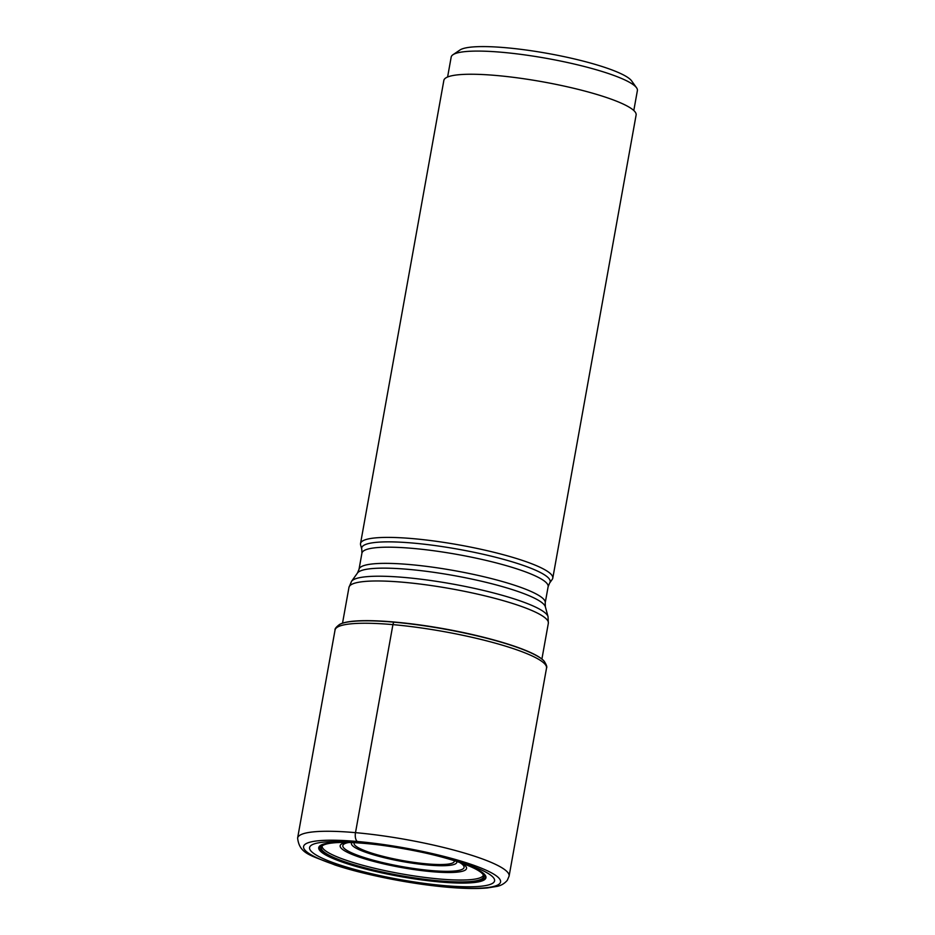<?xml version="1.0" encoding="UTF-8"?>
<svg xmlns="http://www.w3.org/2000/svg" width="935" height="935" viewBox="0 0 935 935"><rect width="100%" height="100%" fill="white"/><g stroke="black" fill="none" stroke-linecap="round" stroke-linejoin="round"><path stroke-width="1.4" d="M426.465 853.269A82.701 13.651 10.2 0 1 482.974 874.377A82.701 13.651 10.2 0 1 439.251 881.109A82.701 13.651 -169.8 0 1 352.904 864.653A82.701 13.651 -169.8 0 1 322.704 845.532A82.701 13.651 -169.8 0 1 365.573 843.499A82.701 13.651 10.2 0 1 383.023 845.45M322.072 846.128A81.964 13.522 -169.8 0 0 439.275 878.982A81.964 13.522 10.2 0 0 483.36 875.148M365.573 843.499L360.209 842.832L357.497 841.5A7.386 3.483 -84.9 0 1 355.499 832.653L392.922 624.627A3.693 1.741 -84.9 0 1 394.009 622.172L394.184 622.02A105.819 17.461 10.2 0 1 396.3 622.219A105.819 17.461 10.2 0 1 491.833 639.4A105.819 17.461 10.2 0 1 543.726 660.718A105.819 17.461 10.2 0 1 543.831 660.835M394.184 622.02A105.819 17.461 -169.8 0 0 340.235 624.101A105.819 17.461 -169.8 0 0 340.095 624.183M543.948 660.963A106.111 17.508 10.2 0 0 394.009 622.172A106.111 17.508 -169.8 0 0 339.943 624.253A106.111 17.508 -169.8 0 0 339.592 624.44C336.226 626.976 334.707 628.834 335.046 630.026A107.443 17.73 -169.8 0 1 392.922 624.627A107.443 17.73 10.2 0 1 546.531 668.081C547.255 667.076 546.484 664.797 544.205 661.255A106.111 17.508 10.2 0 0 543.948 660.963L543.726 660.718M360.209 842.832A93.991 15.509 -169.8 0 0 319.548 856.892A93.991 15.509 -169.8 0 0 443.938 885.574A93.991 15.509 10.2 0 0 494.451 879.403A93.991 15.509 10.2 0 0 433.63 854.906A93.991 15.509 10.2 0 0 375.73 844.492A93.991 15.509 10.2 0 0 360.209 842.832M413.141 538.654A97.672 16.117 10.2 0 1 552.784 578.157A97.672 16.117 10.2 0 1 552.269 579.338L549.663 582.984A95.744 15.801 -169.8 0 0 509.517 561.035A95.744 15.801 -169.8 0 0 413.282 543.095A95.744 15.801 -169.8 0 0 361.763 549.172L360.594 544.86A97.672 16.117 -169.8 0 1 360.524 543.562A97.672 16.117 -169.8 0 1 413.141 538.654M552.784 578.157L636.116 115.005A97.672 16.117 -169.8 0 0 496.473 75.501A97.672 16.117 -169.8 0 0 443.856 80.41L360.524 543.562M447.596 77.009L451.184 57.07A94.599 15.614 10.2 0 1 452.961 54.733A94.599 15.614 10.2 0 1 502.142 52.302A94.599 15.614 10.2 0 1 636.536 87.761A94.599 15.614 10.2 0 1 637.389 90.566L633.801 110.505M452.961 54.733L459.973 49.999A88.439 14.598 10.2 0 1 505.964 47.732A88.439 14.598 10.2 0 1 631.616 80.877L636.536 87.761M483.407 875.008L482.939 874.33A82.49 13.616 10.2 0 1 439.193 880.863A82.49 13.616 -169.8 0 1 353.488 864.583A82.49 13.616 -169.8 0 1 322.727 845.521L322.084 845.976M402.237 622.803A103.247 17.04 10.2 0 1 403.347 622.92A103.247 17.04 10.2 0 1 484.984 637.612A103.247 17.04 10.2 0 1 486.071 637.88M396.3 622.219L401.15 622.687A104.03 17.169 10.2 0 1 487.123 638.161L484.984 637.612M297.61 838.064C299.516 854.426 311.075 855.268 334.975 864.992C364.849 874.926 411.377 884.113 447.281 887.198C463.491 888.624 476.757 888.893 487.077 887.981L496.859 886.415C500.973 885.655 504.456 883.622 507.308 880.303L509.096 876.118A107.443 17.73 10.2 0 0 355.499 832.653A107.443 17.73 -169.8 0 0 297.61 838.064L335.046 630.026M357.497 841.5A100.057 16.514 10.2 0 1 489.928 872.028A100.057 16.514 10.2 0 1 446.638 887.011A100.057 16.514 -169.8 0 1 314.207 856.483A100.057 16.514 -169.8 0 1 357.497 841.5M428.814 853.795A84.921 14.013 10.2 0 1 485.744 876.2A84.921 14.013 10.2 0 1 440.175 881.986A84.921 14.013 -169.8 0 1 327.776 856.074A84.921 14.013 -169.8 0 1 364.521 843.358A84.921 14.013 10.2 0 1 380.639 845.123M381.422 845.228A84.185 13.896 10.2 0 0 364.872 843.405A84.185 13.896 -169.8 0 0 328.454 856.004A84.185 13.896 -169.8 0 0 439.871 881.693A84.185 13.896 10.2 0 0 485.02 875.908A84.185 13.896 10.2 0 0 428.043 853.62M342.526 623.166L348.965 587.379A101.284 16.713 10.2 0 1 403.534 582.283A101.284 16.713 10.2 0 1 548.342 623.248L541.903 659.046M549.663 582.984L548.132 586.666L545.21 602.841L545.374 606.827A95.744 15.801 -169.8 0 0 408.548 569.368A95.744 15.801 -169.8 0 0 357.474 573.015L351.537 581.325A100.139 16.526 10.2 0 1 404.96 577.503A100.139 16.526 10.2 0 1 548.039 616.679L548.342 623.248M545.21 602.841A94.599 15.614 -169.8 0 0 409.974 564.576A94.599 15.614 -169.8 0 0 359.017 569.333L357.474 573.015M548.132 586.666A94.599 15.614 -169.8 0 0 412.884 548.401A94.599 15.614 -169.8 0 0 361.927 553.158L359.017 569.333M461.796 863.204A64.199 10.601 10.2 0 1 431.947 871.689A64.199 10.601 10.2 0 1 359.087 857.033A64.199 10.601 10.2 0 1 346.441 842.447M459.552 862.421L460.686 863.122A61.593 10.168 10.2 0 1 430.895 870.532A61.593 10.168 10.2 0 1 362.161 856.869A61.593 10.168 10.2 0 1 347.516 842.751L348.813 842.493M351.841 842.599A53.517 8.836 -169.8 0 0 373.766 854.894A53.517 8.836 -169.8 0 0 427.95 865.039A53.517 8.836 -169.8 0 0 456.689 861.462M354.342 842.715A50.911 8.403 -169.8 0 0 375.823 854.38A50.911 8.403 -169.8 0 0 426.898 863.882A50.911 8.403 -169.8 0 0 454.293 860.691M401.15 622.687L403.347 622.92M491.833 639.4L487.123 638.161M509.096 876.118L546.531 668.081M545.374 606.827L548.039 616.679M348.965 587.379L351.537 581.325M361.763 549.172L361.927 553.158"/></g></svg>
